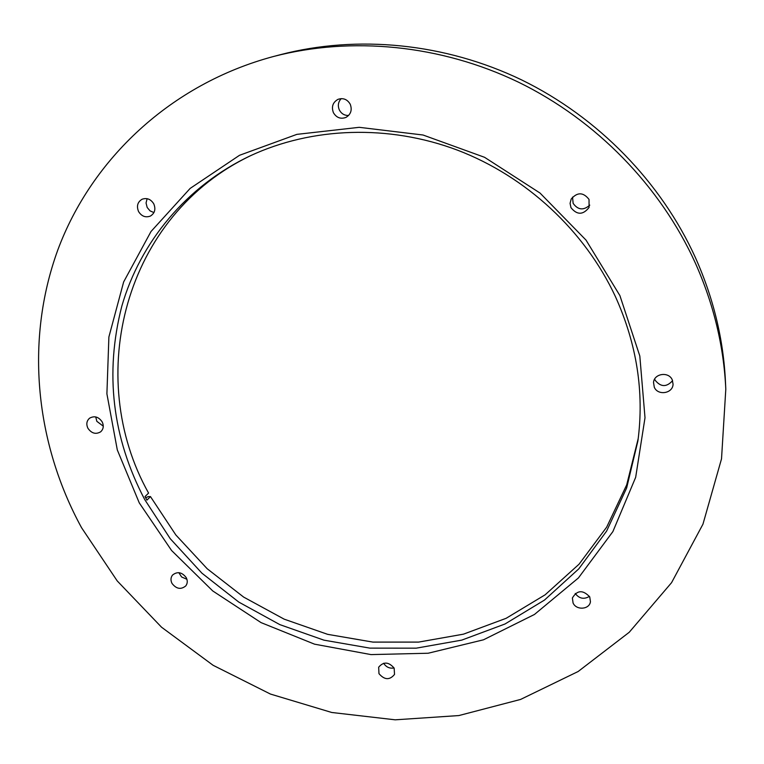 <?xml version="1.0" encoding="UTF-8"?>
<svg xmlns="http://www.w3.org/2000/svg" width="764" height="764" viewBox="0 0 764 764"><rect width="100%" height="100%" fill="white"/><g stroke="black" fill="none" stroke-linecap="round" stroke-linejoin="round"><path stroke-width="1.15" d="M619.89 295.572L639.812 355.995L645.007 417.755L635.667 477.338L612.881 531.601L578.405 577.966L534.437 614.476L483.488 639.802L428.146 653.239L370.998 654.595L314.529 644.167L261.059 622.612L212.755 590.954L171.575 550.5L139.258 502.865L117.303 449.929L106.903 393.832L108.889 336.972L123.644 281.945L151.005 231.511L190.14 188.422L239.524 155.293L296.871 134.368L359.204 127.321L423.027 135.008L484.557 157.298L540.014 193.044L586.026 240.106L619.89 295.572M615.364 296.489C636.832 344.029 644.348 392.161 637.911 440.876L626.642 487.995L606.606 531.114L578.816 568.827L544.493 600.065L505.004 623.997L461.762 640.117L416.237 648.168L369.833 648.12L323.936 640.156L279.844 624.627L238.788 602.08L201.906 573.162L170.238 538.687L144.73 499.589C112.251 437.6 104.62 373.09 121.839 306.068C140.29 242.112 186.435 186.024 250.353 155.78C312.018 127.091 388.408 124.179 457.435 150.136C526.32 176.446 584.766 230.823 615.364 296.489M654.672 379.059L655.101 380.176C660.736 387.186 666.561 387.348 672.587 380.663M654.29 387.214C657.794 395.914 672.845 393.555 673.065 384.235L672.272 379.899C668.834 371.342 654.108 373.405 653.526 382.477L654.29 387.214M575.235 593.456C579.169 598.651 583.906 599.635 589.455 596.388M573.067 602.987C576.295 610.531 589.493 609.586 590.448 601.707L589.741 596.923C582.922 589.674 577.145 590.028 572.389 597.983L573.067 602.987M383.662 663.247C386.116 667.134 389.592 668.71 394.081 667.975M378.973 673.657C384.512 680.046 389.688 680.304 394.52 674.421L394.157 668.128C388.704 661.767 383.538 661.462 378.667 667.211L378.973 673.657M178.833 572.666L181.593 576.963L186.922 579.293M172.015 583.429C176.35 589.006 180.934 589.827 185.786 585.902C187.581 583.448 187.734 580.697 186.235 577.641C181.966 572.102 177.401 571.233 172.54 575.053C170.658 577.527 170.487 580.315 172.015 583.429M589.77 205.134C583.524 210.644 577.985 210.052 573.143 203.377L572.532 197.102M589.025 199.414L589.092 207.407C583.104 215.076 577.059 215.161 570.966 207.665L570.068 203.348L571.186 199.06C577.317 191.974 583.266 192.098 589.025 199.414M348.632 115.46C344.516 115.593 341.432 113.769 339.369 110.006C337.564 105.728 338.185 101.927 341.212 98.613M350.218 104.2C352.328 109.92 350.924 114.314 345.996 117.389C340.687 119.327 336.504 117.771 333.429 112.719C331.251 106.788 332.789 102.319 338.041 99.33C343.227 97.677 347.286 99.301 350.218 104.2M153.936 212.583L150.021 210.854L147.185 207.474L146.058 202.995L147.118 198.678M153.774 203.845C155.932 209.183 154.815 213.261 150.403 216.069C145.561 217.835 141.617 216.336 138.57 211.561C136.364 206.108 137.549 201.992 142.133 199.223C146.927 197.609 150.804 199.146 153.774 203.845M103.264 426.169L96.837 421.327L95.739 416.924M102.147 421.833C103.999 425.815 103.503 429.148 100.657 431.822C95.834 434.611 91.594 433.446 87.946 428.317C86.065 424.259 86.599 420.888 89.55 418.214C94.364 415.549 98.566 416.752 102.147 421.833M81.576 527.743C35.602 443.597 24.629 341.25 57.749 250.134C91.365 159.485 170.506 84.069 273.493 56.498C351.564 36.156 440.503 44.646 518.508 82.197C596.292 120.168 660.43 186.149 695.336 263.036C713.671 304.139 723.823 346.207 725.8 389.229L721.522 458.839L702.956 524.18L671.566 582.665L629.24 632.267L578.147 671.508L520.59 699.432L458.858 715.562L395.208 719.822L331.738 712.478L270.437 694.056L213.137 665.31L161.548 627.215L117.217 580.917L81.576 527.743M273.493 56.498L280.398 54.683C357.332 34.638 444.868 42.985 521.592 79.895C598.107 117.236 661.166 182.128 695.498 257.812C713.538 298.275 723.527 339.703 725.475 382.096L725.8 389.229M638.217 438.546L626.709 484.834L606.664 527.16L579.074 564.176L545.114 594.822L506.121 618.315L463.481 634.158L418.615 642.094L372.889 642.094L327.651 634.34L284.179 619.165L243.659 597.095L207.206 568.76L175.835 534.953L150.46 496.581L146.917 500.114L145.017 496.59L148.579 493.086C83.543 377.187 123.672 214.885 252.492 154.796M150.46 496.581L148.292 496.61L145.637 497.756"/></g></svg>
